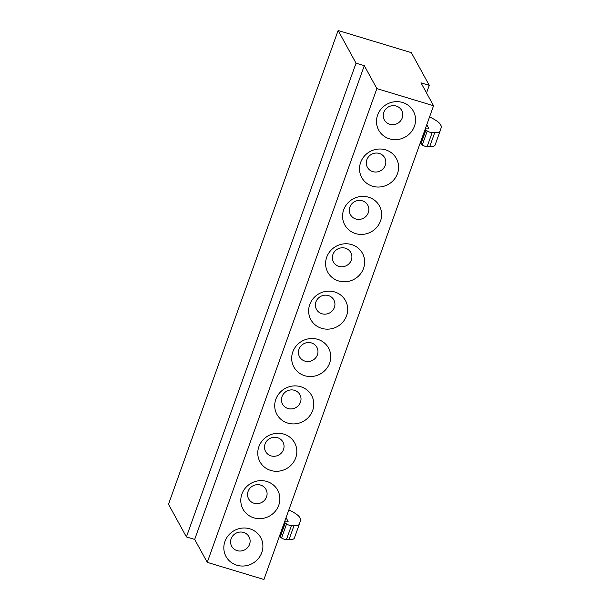 <?xml version="1.0" encoding="UTF-8"?>
<svg xmlns="http://www.w3.org/2000/svg" width="610" height="610" viewBox="0 0 610 610"><rect width="100%" height="100%" fill="white"/><g stroke="black" fill="none" stroke-linecap="round" stroke-linejoin="round"><path stroke-width="0.91" d="M376.873 88.602L433.558 105.751L263.932 579.5L207.248 562.351L376.873 88.602L364.3 65.674L194.674 539.423L207.248 562.351M381.479 133.941A19.756 18.796 -28.7 0 1 382.981 107.04A19.756 18.796 -28.7 0 1 410.576 107.368A19.756 18.796 -28.7 0 1 409.074 134.261A19.756 18.796 -28.7 0 1 381.479 133.941M393.61 154.742A19.756 18.796 -28.7 0 1 392.108 181.635A19.756 18.796 -28.7 0 1 364.513 181.315A19.756 18.796 -28.7 0 1 366.015 154.414A19.756 18.796 -28.7 0 1 393.61 154.742M376.644 202.116A19.756 18.796 -28.7 0 1 375.15 229.009A19.756 18.796 -28.7 0 1 347.555 228.689A19.756 18.796 -28.7 0 1 349.057 201.788A19.756 18.796 -28.7 0 1 376.644 202.116M359.687 249.49A19.756 18.796 -28.7 0 1 358.184 276.383A19.756 18.796 -28.7 0 1 330.589 276.063A19.756 18.796 -28.7 0 1 332.092 249.162A19.756 18.796 -28.7 0 1 359.687 249.49M342.721 296.864A19.756 18.796 -28.7 0 1 341.219 323.757A19.756 18.796 -28.7 0 1 313.631 323.437A19.756 18.796 -28.7 0 1 315.126 296.536A19.756 18.796 -28.7 0 1 342.721 296.864M325.763 344.238A19.756 18.796 -28.7 0 1 324.261 371.132A19.756 18.796 -28.7 0 1 296.666 370.811A19.756 18.796 -28.7 0 1 298.168 343.918A19.756 18.796 -28.7 0 1 325.763 344.238M308.797 391.612A19.756 18.796 -28.7 0 1 307.295 418.506A19.756 18.796 -28.7 0 1 279.7 418.185A19.756 18.796 -28.7 0 1 281.202 391.292A19.756 18.796 -28.7 0 1 308.797 391.612M291.832 438.986A19.756 18.796 -28.7 0 1 290.337 465.887A19.756 18.796 -28.7 0 1 262.742 465.56A19.756 18.796 -28.7 0 1 264.244 438.666A19.756 18.796 -28.7 0 1 291.832 438.986M274.874 486.361A19.756 18.796 -28.7 0 1 273.371 513.262A19.756 18.796 -28.7 0 1 245.777 512.934A19.756 18.796 -28.7 0 1 247.279 486.04A19.756 18.796 -28.7 0 1 274.874 486.361M257.908 533.735A19.756 18.796 -28.7 0 1 256.406 560.636A19.756 18.796 -28.7 0 1 228.819 560.308A19.756 18.796 -28.7 0 1 230.313 533.414A19.756 18.796 -28.7 0 1 257.908 533.735M338.123 30.5L356.034 63.173L186.408 536.922L168.497 504.249L338.123 30.5L411.346 52.651L429.257 85.331L426.535 92.933M356.034 63.173L364.3 65.674M429.257 85.331L420.991 82.83L433.558 105.751M186.408 536.922L194.674 539.423M400.29 108.519A9.882 9.394 151.3 0 0 386.488 108.351A9.882 9.394 151.3 0 0 385.741 121.802A9.882 9.394 151.3 0 0 399.535 121.962A9.882 9.394 151.3 0 0 400.29 108.519M383.324 155.893A9.882 9.394 151.3 0 0 369.53 155.733A9.882 9.394 151.3 0 0 368.775 169.176A9.882 9.394 151.3 0 0 382.577 169.336A9.882 9.394 151.3 0 0 383.324 155.893M366.366 203.267A9.882 9.394 151.3 0 0 352.565 203.107A9.882 9.394 151.3 0 0 351.817 216.55A9.882 9.394 151.3 0 0 365.611 216.718A9.882 9.394 151.3 0 0 366.366 203.267M349.4 250.641A9.882 9.394 151.3 0 0 335.607 250.481A9.882 9.394 151.3 0 0 334.852 263.924A9.882 9.394 151.3 0 0 348.653 264.092A9.882 9.394 151.3 0 0 349.4 250.641M332.435 298.015A9.882 9.394 151.3 0 0 318.641 297.855A9.882 9.394 151.3 0 0 317.894 311.298A9.882 9.394 151.3 0 0 331.688 311.466A9.882 9.394 151.3 0 0 332.435 298.015M315.477 345.39A9.882 9.394 151.3 0 0 301.675 345.229A9.882 9.394 151.3 0 0 300.928 358.68A9.882 9.394 151.3 0 0 314.722 358.84A9.882 9.394 151.3 0 0 315.477 345.39M298.511 392.764A9.882 9.394 151.3 0 0 284.717 392.604A9.882 9.394 151.3 0 0 283.963 406.054A9.882 9.394 151.3 0 0 297.764 406.214A9.882 9.394 151.3 0 0 298.511 392.764M281.553 440.138A9.882 9.394 151.3 0 0 267.752 439.978A9.882 9.394 151.3 0 0 267.005 453.428A9.882 9.394 151.3 0 0 280.798 453.588A9.882 9.394 151.3 0 0 281.553 440.138M264.587 487.512A9.882 9.394 151.3 0 0 250.794 487.352A9.882 9.394 151.3 0 0 250.039 500.802A9.882 9.394 151.3 0 0 263.84 500.962A9.882 9.394 151.3 0 0 264.587 487.512M247.622 534.886A9.882 9.394 151.3 0 0 233.828 534.726A9.882 9.394 151.3 0 0 233.081 548.176A9.882 9.394 151.3 0 0 246.875 548.337A9.882 9.394 151.3 0 0 247.622 534.886M429.684 146.728L434.694 132.744L432.116 132.705L427.107 146.69L429.684 146.728A30.401 6.405 19.7 0 0 435.075 145.088A30.401 6.405 19.7 0 0 435.09 145.05L440.069 131.142M434.694 132.744A30.401 6.405 19.7 0 0 440.084 131.104A30.401 6.405 19.7 0 0 440.092 131.058L441.503 126.72A6.077 1.281 -160.3 0 0 441.442 126.392L440.275 124.265A23.515 4.956 19.7 0 0 431.384 117.814L429.57 116.891M432.116 132.705A3.042 0.64 -160.3 0 1 427.282 130.99L425.948 129.976A5.063 1.067 -160.3 0 1 425.361 129.137A5.063 1.067 -160.3 0 1 426.26 128.862L427.907 128.885A5.063 1.067 -160.3 0 0 428.807 128.619A5.063 1.067 -160.3 0 0 428.754 128.336L426.771 124.715M427.107 146.69A3.042 0.64 -160.3 0 1 422.272 144.982L420.946 143.96A5.063 1.067 -160.3 0 1 420.351 143.129L425.361 129.137M288.972 539.713L293.982 525.728L291.405 525.69L286.395 539.675L288.972 539.713A30.401 6.405 19.7 0 0 294.363 538.073A30.401 6.405 19.7 0 0 294.378 538.035L299.358 524.127M293.982 525.728A30.401 6.405 19.7 0 0 299.373 524.089A30.401 6.405 19.7 0 0 299.388 524.043L300.791 519.705A6.077 1.281 -160.3 0 0 300.738 519.377L299.563 517.25A23.515 4.956 19.7 0 0 290.673 510.799L288.865 509.876M291.405 525.69A3.042 0.64 -160.3 0 1 286.57 523.975L285.244 522.961A5.063 1.067 -160.3 0 1 284.656 522.122A5.063 1.067 -160.3 0 1 285.549 521.847L287.196 521.878A5.063 1.067 -160.3 0 0 288.095 521.603A5.063 1.067 -160.3 0 0 288.05 521.321L286.06 517.699M286.395 539.675A3.042 0.64 -160.3 0 1 281.561 537.967L280.234 536.945A5.063 1.067 -160.3 0 1 279.647 536.114L284.656 522.122M428.754 128.336L428.594 128.801M425.948 129.976L420.946 143.96M427.282 130.99L422.272 144.982M288.05 521.321L287.882 521.786M285.244 522.961L280.234 536.945M286.57 523.975L281.561 537.967M435.075 145.088L440.084 131.104M294.363 538.073L299.373 524.089"/></g></svg>
